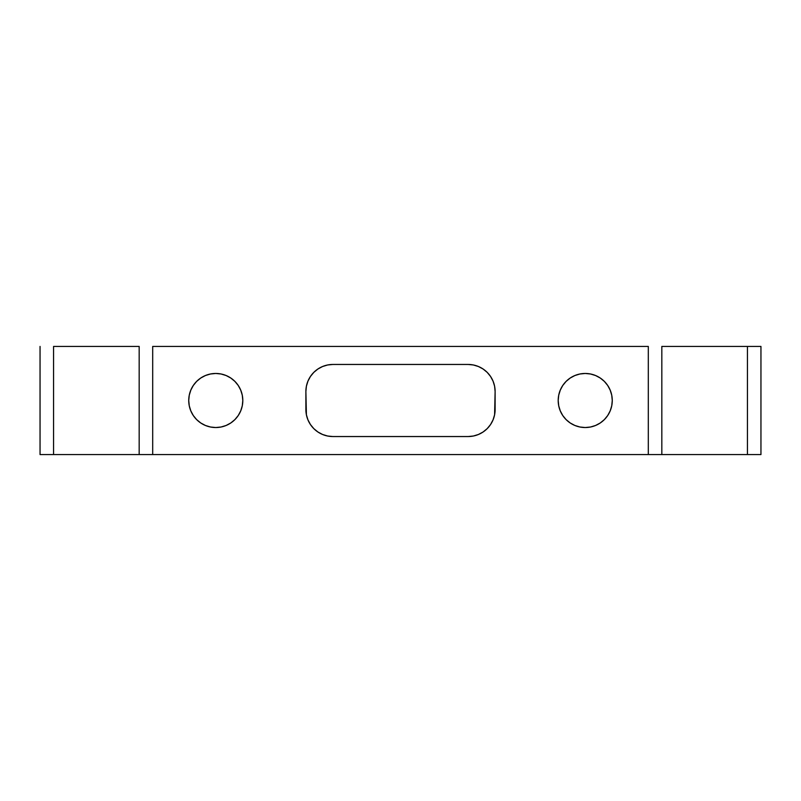 <?xml version="1.0" encoding="UTF-8"?>
<svg xmlns="http://www.w3.org/2000/svg" width="801" height="801" viewBox="0 0 801 801"><rect width="100%" height="100%" fill="white"/><g stroke="black" fill="none" stroke-linecap="round" stroke-linejoin="round"><path stroke-width="1.2" d="M585.231 427.534A27.034 27.034 0 0 1 558.197 400.5A27.034 27.034 0 0 1 585.231 373.466L579.954 373.987L585.231 373.466A27.034 27.034 0 0 1 612.264 400.5A27.034 27.034 0 0 1 585.231 427.534L579.954 427.013L585.231 427.534L590.507 427.013L595.574 425.471L590.507 427.013M200.751 422.978L196.656 419.614L200.751 422.978L205.426 425.471L210.493 427.013L215.769 427.534L221.046 427.013L226.112 425.471L230.788 422.978L226.112 425.471L221.046 427.013L215.769 427.534A27.034 27.034 0 0 1 188.736 400.5A27.034 27.034 0 0 1 215.769 373.466L221.046 373.987L215.769 373.466L210.493 373.987L205.426 375.529L210.493 373.987M760.95 454.567L40.05 454.567L40.05 346.433L40.05 454.567L53.567 454.567L53.567 346.433L139.174 346.433L53.567 346.433L53.567 454.567L139.174 454.567L139.174 346.433L139.174 454.567L152.691 454.567L152.691 346.433L648.309 346.433L152.691 346.433L152.691 454.567L648.309 454.567L648.309 346.433L648.309 454.567L661.826 454.567L661.826 346.433L747.433 346.433L661.826 346.433L661.826 454.567L747.433 454.567L747.433 346.433L747.433 454.567L760.95 454.567L760.95 346.433L747.433 346.433L760.95 346.433L760.95 454.567M570.212 422.978L566.117 419.614L570.212 422.978L574.888 425.471L579.954 427.013M560.259 390.157L562.753 385.481L560.259 390.157L558.718 395.223L558.197 400.5L558.718 405.777L560.259 410.843L562.753 415.519L566.117 419.614M570.212 378.022L574.888 375.529L579.954 373.987L574.888 375.529L570.212 378.022L566.117 381.386L562.753 385.481M600.249 378.022L604.344 381.386L600.249 378.022L595.574 375.529L590.507 373.987L585.231 373.466M607.709 385.481L610.202 390.157L611.744 395.223L612.264 400.5L611.744 405.777L612.264 400.5L611.744 395.223L610.202 390.157L607.709 385.481L604.344 381.386M610.202 410.843L607.709 415.519L604.344 419.614L600.249 422.978L604.344 419.614L607.709 415.519L610.202 410.843L611.744 405.777M193.291 415.519L190.798 410.843L189.256 405.777L188.736 400.5L189.256 395.223L188.736 400.5L189.256 405.777L190.798 410.843L193.291 415.519L196.656 419.614M190.798 390.157L193.291 385.481L196.656 381.386L200.751 378.022L196.656 381.386L193.291 385.481L190.798 390.157L189.256 395.223M230.788 378.022L234.883 381.386L230.788 378.022L226.112 375.529L221.046 373.987M242.803 400.5L242.282 405.777L242.803 400.5L242.282 395.223L240.741 390.157L238.247 385.481L234.883 381.386M240.741 410.843L238.247 415.519L240.741 410.843L242.282 405.777M332.916 364.455L327.639 364.976L322.573 366.518L317.897 369.011L313.802 372.375L310.438 376.47L307.944 381.146L306.403 386.212L305.882 391.489L306.403 414.788L307.944 419.854L310.438 424.53L313.802 428.625L317.897 431.989L322.573 434.482L327.639 436.024L332.916 436.545L468.084 436.545L473.361 436.024L478.427 434.482L483.103 431.989L487.198 428.625L490.562 424.53L493.056 419.854L494.597 414.788L495.118 391.489L494.597 386.212L493.056 381.146L490.562 376.47L487.198 372.375L483.103 369.011L478.427 366.518L473.361 364.976L468.084 364.455L332.916 364.455L468.084 364.455A27.034 27.034 0 0 1 495.118 391.489L495.118 409.511A27.034 27.034 0 0 1 468.084 436.545L332.916 436.545A27.034 27.034 0 0 1 305.882 409.511L305.882 391.489A27.034 27.034 0 0 1 332.916 364.455L327.639 364.976M595.574 425.471L600.249 422.978M205.426 375.529L200.751 378.022M230.788 422.978L234.883 419.614L238.247 415.519M215.769 373.466A27.034 27.034 0 0 1 242.803 400.5A27.034 27.034 0 0 1 215.769 427.534M473.361 436.024L468.084 436.545"/></g></svg>
